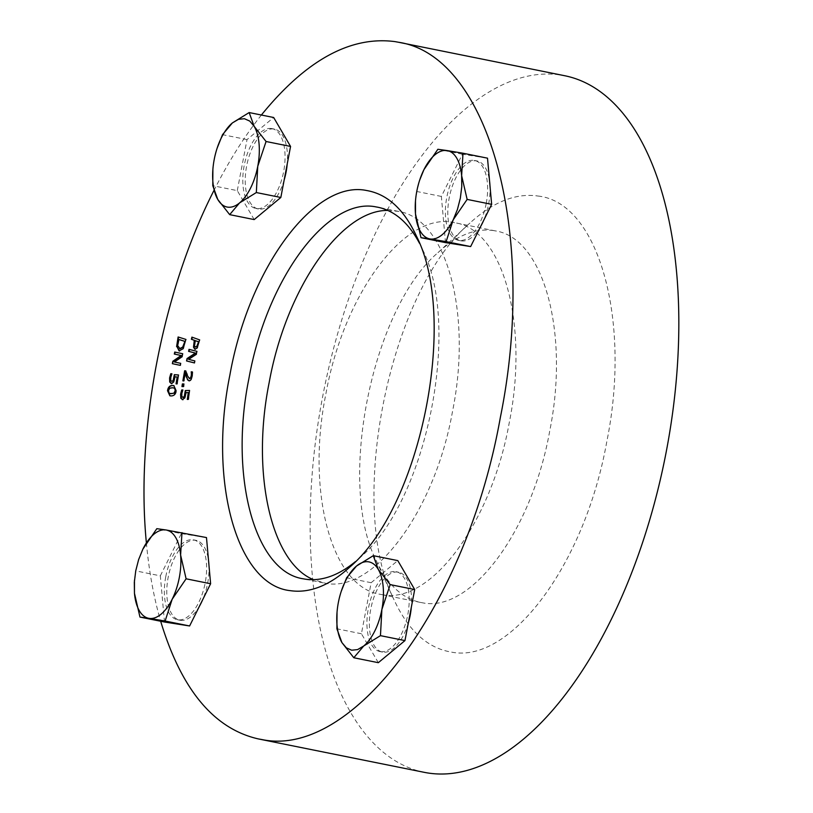 <?xml version="1.0" encoding="UTF-8"?>
<svg xmlns="http://www.w3.org/2000/svg" width="813" height="813" viewBox="0 0 813 813"><rect width="100%" height="100%" fill="white"/><g stroke="black" fill="none" stroke-linecap="round" stroke-linejoin="round"><path stroke-width="0.61" stroke-dasharray="4.07 3.05" d="M387.882 210.455L398.238 211.339C446.611 218.534 472.404 313.686 452.495 411.52C434.792 511.174 373.817 593.49 325.322 583.216L313.513 579.679M382.019 594.638C430.524 604.913 491.499 522.586 509.202 422.943C529.111 325.109 503.318 229.957 454.945 222.752L453.024 222.416C404.528 212.142 343.553 294.458 325.85 394.112C305.942 491.946 331.734 587.098 380.108 594.293L382.019 594.638M415.443 201.431L416.856 191.502L419.782 179.795M445.504 242.62L441.368 196.441L462.373 154.216L487.505 158.169M462.373 154.216L437.861 149.277M486.215 203.494A40.741 19.939 101.4 0 1 458.461 240.333A40.741 19.939 101.4 0 1 446.957 196.451A40.741 19.939 101.4 0 1 474.548 160.446A40.741 19.939 101.4 0 1 486.215 203.494M441.368 196.441L416.856 191.502M489.975 185.699A40.741 19.939 101.4 0 1 488.643 203.982A40.741 19.939 101.4 0 1 483.664 220.404M480.605 226.542A40.741 19.939 101.4 0 1 460.89 240.821A40.741 19.939 101.4 0 1 449.396 196.939A40.741 19.939 101.4 0 1 476.987 160.944A40.741 19.939 101.4 0 1 489.599 181.472M134.409 580.828L135.832 570.899L138.759 559.202M164.48 622.016L160.334 575.838L135.832 570.899M160.334 575.838L181.34 533.613L156.828 528.674M181.34 533.613L206.482 537.566M165.771 576.691A40.741 19.939 101.4 0 1 193.524 539.852A40.741 19.939 101.4 0 1 205.028 583.734A40.741 19.939 101.4 0 1 177.437 619.73A40.741 19.939 101.4 0 1 165.771 576.691M199.581 605.949A40.741 19.939 101.4 0 1 179.866 620.217A40.741 19.939 101.4 0 1 168.2 577.179A40.741 19.939 101.4 0 1 195.953 540.34A40.741 19.939 101.4 0 1 208.565 560.868M208.951 565.106A40.741 19.939 101.4 0 1 202.63 599.801M173.911 387.872L170.11 388.34L168.85 390.789L169.358 393.197L170.202 393.624M173.982 385.626L176.512 390.789C175.984 394.315 174.297 396.053 171.441 396.002L170.08 395.86M180.71 363.34L180.699 365.433M174.419 362.009L181.106 363.421M182.041 356.795L174.825 362.09M182.661 353.726L182.447 356.877M174.724 352.049L183.067 353.807M178.931 339.488L178.057 345.749L180.09 348.797M185.892 339.417L183.525 348.767L179.5 351.013M178.118 336.978L186.299 339.499M183.514 386.582L182.366 386.541M183.941 383.97L183.921 386.673M194.856 360.921L194.825 363.015M188.616 359.356L195.262 361.002M196.248 354.397L189.023 359.437M196.898 351.338L196.655 354.478M189.023 349.346L197.305 351.419M195.547 340.688L194.846 345.738L195.364 346.978M199.612 339.875L197.569 348.045L195.272 349.305M191.909 337.131L200.018 339.956M183.799 380.931L183.271 380.88M185.628 373.004L184.205 381.012M192.772 372.008L192.518 376.236C191.898 379.376 190.872 380.921 189.429 380.87L189.053 380.789M185.791 370.901L189.764 378.645M186.086 392.628L185.262 397.994L182.437 399.65M188.697 392.649L186.492 392.709M188.27 399.396L187.701 399.508M189.571 390.433L188.677 399.478M181.716 396.632L183.352 397.506M182.142 391.886L182.122 396.714M182.834 390.118L182.549 391.968M175.039 376.846L174.073 382.151L171.828 383.685M177.61 377.09L175.435 376.927M176.99 383.939L176.441 383.939M178.514 374.976L177.397 384.021M170.628 380.443L172.214 381.46M171.177 375.677L171.025 380.525M171.919 373.95L171.584 375.758M261.39 115.019C244.195 136.665 228.362 161.858 213.88 190.608M146.381 542.82C149.013 571.295 153.769 597.443 160.669 621.254M284.174 179.958A40.741 19.939 101.4 0 1 258.31 208.971A40.741 19.939 101.4 0 1 246.735 165.506A40.741 19.939 101.4 0 1 273.991 129.013A40.741 19.939 101.4 0 1 274.408 129.084A40.741 19.939 101.4 0 1 287.192 164.165M408.299 623.073A40.741 19.939 101.4 0 1 382.852 652.148A40.741 19.939 101.4 0 1 382.445 652.077A40.741 19.939 101.4 0 1 370.941 608.195A40.741 19.939 101.4 0 1 398.533 572.2A40.741 19.939 101.4 0 1 411.317 607.281M419.488 243.27L422.557 249.54C461.713 326.745 426.612 501.042 360.626 557.068L355.362 561.661M424.325 772.35A355.311 173.88 101.4 0 1 323.289 393.34A355.311 173.88 101.4 0 1 561.041 75.06A355.311 173.88 101.4 0 1 564.629 75.711M493.532 230.567C475.453 227.955 456.936 235.313 437.973 252.65C371.998 308.666 336.887 482.973 376.043 560.167C387.232 584.364 402.089 598.459 420.616 602.453L422.526 602.799C471.022 613.063 531.997 530.747 549.7 431.103C569.608 333.259 543.816 238.118 495.442 230.912L493.532 230.567M537.972 196.035C598.581 202.335 631.569 320.098 606.783 441.683C585.086 563.755 510.401 664.587 450.991 652.016C427.262 647.92 408.278 630.512 394.041 599.801C346.084 505.229 389.092 291.704 469.914 223.077C493.145 201.848 515.828 192.833 537.972 196.035M380.423 651.66A40.741 19.939 101.4 0 1 380.017 651.589A40.741 19.939 101.4 0 1 368.513 607.707A40.741 19.939 101.4 0 1 396.104 571.702A40.741 19.939 101.4 0 1 407.689 615.167A40.741 19.939 101.4 0 1 380.423 651.66M378.319 662.686L361.419 633.744L371.155 582.708L397.791 560.604M371.155 582.708L346.643 577.769M337.029 612.28L338.34 602.596L341.328 591.071M361.419 633.744L336.907 628.805M271.562 128.525A40.741 19.939 101.4 0 1 271.969 128.596A40.741 19.939 101.4 0 1 283.473 172.478A40.741 19.939 101.4 0 1 255.882 208.474A40.741 19.939 101.4 0 1 244.296 165.019A40.741 19.939 101.4 0 1 271.562 128.525M254.195 219.581L237.284 190.628L212.782 185.699M237.284 190.628L247.02 139.592L273.666 117.499M247.02 139.592L222.518 134.653M212.894 169.175L214.215 159.48L217.203 147.966M458.461 240.333L460.89 240.821M474.548 160.446L476.987 160.944M177.437 619.73L179.866 620.217M193.524 539.852L195.953 540.34M422.557 249.54L416.561 236.329M360.626 557.068L349.976 566.925M398.238 211.339L377.984 207.254M323.411 582.88L303.158 578.795M376.043 560.167L394.041 599.801M437.973 252.65L469.914 223.077M495.442 230.912L454.945 222.752M420.616 602.453L380.108 594.293M380.017 651.589L382.445 652.077M396.104 571.702L398.533 572.2M255.882 208.474L258.31 208.971M271.969 128.596L274.408 129.084"/><path stroke-width="1.22" d="M313.513 579.679C271.115 562.616 250.943 473.085 269.144 382.689C285.922 289.204 340.789 209.612 387.882 210.455M453.197 219.825L446.134 241.634L430.128 238.961A45.01 22.022 -78.6 0 0 453.197 219.825L457.414 209.51L460.331 198.189L461.774 186.634L461.632 175.628A45.01 22.022 -78.6 0 0 446.998 150.557L463.004 153.23L461.632 175.628L467.14 199.409L453.197 219.825M420.992 237.681L415.494 213.9A45.01 22.022 -78.6 0 0 430.128 238.961L420.992 237.681L445.504 242.62L470.646 246.573L446.134 241.634M419.66 180.161L423.919 169.693A45.01 22.022 -78.6 0 0 419.66 180.161A45.01 22.022 -78.6 0 0 415.484 200.902A45.01 22.022 -78.6 0 0 415.494 213.9L415.484 200.902M437.861 149.277L446.998 150.557A45.01 22.022 -78.6 0 0 423.919 169.693L437.861 149.277M467.14 199.409L491.652 204.348L487.505 158.169L463.004 153.23M491.652 204.348L470.646 246.573M483.664 220.404A40.741 19.939 101.4 0 1 480.605 226.542M489.599 181.472A40.741 19.939 101.4 0 1 489.975 185.699M138.637 559.568L142.895 549.1L156.828 528.674L165.964 529.964A45.01 22.022 -78.6 0 0 142.895 549.1L138.637 559.568L135.761 570.736L134.318 582.301L134.46 593.297A45.01 22.022 -78.6 0 0 149.104 618.368L139.968 617.077L134.46 593.297L134.46 580.309M181.97 532.627L180.608 555.025A45.01 22.022 -78.6 0 0 165.964 529.964L206.482 537.566L210.618 583.744L189.612 625.969L164.48 622.016L139.968 617.077M186.106 578.805L172.173 599.232A45.01 22.022 -78.6 0 0 180.608 555.025L186.106 578.805L210.618 583.744M165.11 621.03L149.104 618.368A45.01 22.022 -78.6 0 0 172.173 599.232L165.11 621.03L189.612 625.969M208.565 560.868A40.741 19.939 101.4 0 1 208.951 565.106M202.63 599.801A40.741 19.939 101.4 0 1 199.581 605.949M171.37 393.695L173.982 393.106L175.202 390.707L174.693 388.268L172.275 387.699L169.704 388.258L168.443 390.707L168.952 393.116L171.37 393.695M170.202 393.624L174.389 393.187L175.598 390.789L175.1 388.35L173.911 387.872M176.116 390.707C175.578 394.234 173.891 395.972 171.035 395.921L169.876 395.819L167.529 390.707C168.047 387.171 169.744 385.423 172.61 385.484L173.789 385.586L176.116 390.707M170.08 395.86L167.935 390.789C168.454 387.252 170.151 385.504 173.017 385.565L173.982 385.626M172.356 363.675L172.844 361.246L181.157 355.505L174.317 354.062L174.724 352.049L182.661 353.726L182.041 356.795L174.419 362.009L180.71 363.34L180.293 365.352L172.356 363.675L173.25 361.338L181.563 355.586L174.714 354.143L175.13 352.131M180.293 365.352L172.763 363.757M179.622 348.696L182.701 347.039L184.917 341.369L178.931 339.488L177.651 345.667L180.09 348.797M182.701 347.039L184.917 341.369M184.51 341.287L178.525 339.407M180.029 348.777L183.098 347.121M179.612 351.043L177 346.684L178.514 337.1M176.594 346.602L178.118 336.978L185.892 339.417L183.118 348.686L179.094 350.931L177 346.684M183.514 386.582L181.949 386.531L182.376 383.909L183.941 383.97L183.514 386.582M182.376 383.909L183.931 384.031M182.366 386.541L182.773 383.99M186.553 360.952L187.061 358.533L195.384 353.076L188.596 351.358L189.023 349.346L196.898 351.338L196.248 354.397L188.616 359.356L194.856 360.921L194.429 362.933L186.553 360.952L187.468 358.614L195.791 353.157L189.002 351.44L189.429 349.448M194.429 362.913L186.949 361.033M195.77 347.06L196.817 346.236L198.616 341.775L195.14 340.606L194.439 345.657L195.364 346.978L197.224 346.318L198.616 341.775M198.209 341.694L195.14 340.606M195.293 349.316L193.901 347.283L194.673 340.373L191.797 339.356L192.295 337.273M197.163 347.964L194.866 349.224L193.494 347.202L194.266 340.291L191.39 339.275L191.909 337.131L199.612 339.875L197.163 347.964M189.023 380.789L187.549 379.773L185.222 372.923L183.799 380.931L182.864 380.84L184.642 370.779L185.791 370.901L187.041 375.037L189.358 378.563L190.516 377.862L191.207 375.891L191.614 371.887L192.376 371.968L192.112 376.155C191.492 379.295 190.466 380.84 189.023 380.789L188.84 380.758M185.222 372.923L186.553 377.445M187.549 379.773L186.96 377.527M189.429 380.87L187.955 379.854M191.36 373.553L191.218 371.805L192.366 371.927M189.531 378.594L190.923 377.943L191.766 373.634M184.642 370.779L185.801 370.941M183.271 380.88L185.049 370.86M182.61 399.65L180.832 398.268L180.598 394.275L181.685 389.986L182.864 389.955L181.553 394.285L181.716 396.632L182.945 397.425L184.266 396.47L185.303 390.555L189.571 390.433L188.27 399.396L187.305 399.427L188.291 392.567L186.086 392.628L184.856 397.913L182.234 399.62M188.291 392.567L187.722 399.417M185.303 390.555L189.551 390.535M184.266 396.47L185.445 393.868L185.71 390.636M182.122 396.714L183.352 397.506L184.673 396.551M181.685 389.986L182.844 390.047M183.016 399.732L181.238 398.35L181.004 394.356L182.092 390.067M171.421 383.604L169.704 382.008L169.592 377.943L170.791 373.706L171.939 373.797L170.527 378.055L170.628 380.443L171.807 381.378L173.139 380.545L174.328 374.661L178.514 374.976L176.99 383.939L176.035 383.858L177.204 377.008L175.039 376.846L173.677 382.069L171.208 383.573M177.204 377.008L176.441 383.899M174.328 374.661L178.514 375.027M173.139 380.545L174.378 377.984L174.734 374.742M171.838 381.388L173.545 380.626M170.791 373.706L171.929 373.848M171.828 383.685L170.11 382.09L169.998 378.025L171.197 373.787M160.669 621.254C181.279 689.495 213.809 728.712 258.27 738.905L261.857 739.545C352.791 758.793 467.119 604.455 500.32 417.608C537.637 234.164 489.284 55.762 398.573 42.266L394.996 41.615C350.433 35.772 305.901 60.233 261.39 115.019M213.88 190.608C162.336 291.725 135.517 431.662 146.381 542.82M287.192 164.165A40.741 19.939 101.4 0 1 284.174 179.958M411.317 607.281A40.741 19.939 101.4 0 1 408.299 623.073M366.592 190.506C314.458 179.47 248.91 267.965 229.876 375.088C208.118 481.784 237.071 585.126 290.261 590.655C309.692 593.47 329.6 585.553 349.976 566.925C420.91 506.692 458.644 319.316 416.561 236.329C404.061 209.378 387.405 194.104 366.592 190.506M355.362 561.661C338.117 575.726 321.359 581.549 305.068 579.141L303.158 578.795C254.784 571.6 228.992 476.448 248.9 378.614C266.603 278.961 327.578 196.644 376.073 206.919L377.984 207.254C394.752 210.811 408.583 222.813 419.488 243.27M398.573 42.266L564.629 75.711A355.311 173.88 101.4 0 1 664.943 458.359A355.311 173.88 101.4 0 1 424.325 772.35L258.27 738.905M338.34 602.596A45.01 22.022 -78.6 0 0 337.039 612.159A45.01 22.022 -78.6 0 0 341.917 642.585L346.328 647.829L351.673 650.217L357.598 649.597L363.696 646.01A45.01 22.022 -78.6 0 0 381.886 609.445A45.01 22.022 -78.6 0 0 378.299 569.446A45.01 22.022 -78.6 0 0 356.531 566.031A45.01 22.022 -78.6 0 0 341.216 591.417A45.01 22.022 -78.6 0 0 338.34 602.596M390.189 584.618L414.701 589.547L397.791 560.604L373.279 555.675L378.299 569.446L390.189 584.618L381.886 609.445L380.454 635.654L363.696 646.01L353.807 657.747L341.917 642.585L336.907 628.805L337.029 612.28M341.216 591.417L346.643 577.769L356.531 566.031L373.279 555.675M414.701 589.547L404.965 640.593L378.319 662.686L353.807 657.747M404.965 640.593L380.454 635.654M217.081 148.312L222.518 134.653L232.396 122.915L249.154 112.56L273.666 117.499L290.566 146.442L266.064 141.503L257.751 166.33A45.01 22.022 -78.6 0 0 254.174 126.34L249.764 121.096L244.418 118.708L238.494 119.328L232.396 122.915A45.01 22.022 -78.6 0 0 217.081 148.312A45.01 22.022 -78.6 0 0 214.215 159.48A45.01 22.022 -78.6 0 0 212.904 169.053A45.01 22.022 -78.6 0 0 217.793 199.48A45.01 22.022 -78.6 0 0 239.571 202.904A45.01 22.022 -78.6 0 0 257.751 166.33L256.329 192.549L239.571 202.904L229.683 214.642L217.793 199.48L212.782 185.699L212.894 169.175M290.566 146.442L280.831 197.478L254.195 219.581L229.683 214.642M280.831 197.478L256.329 192.549M249.154 112.56L254.174 126.34L266.064 141.503"/></g></svg>
